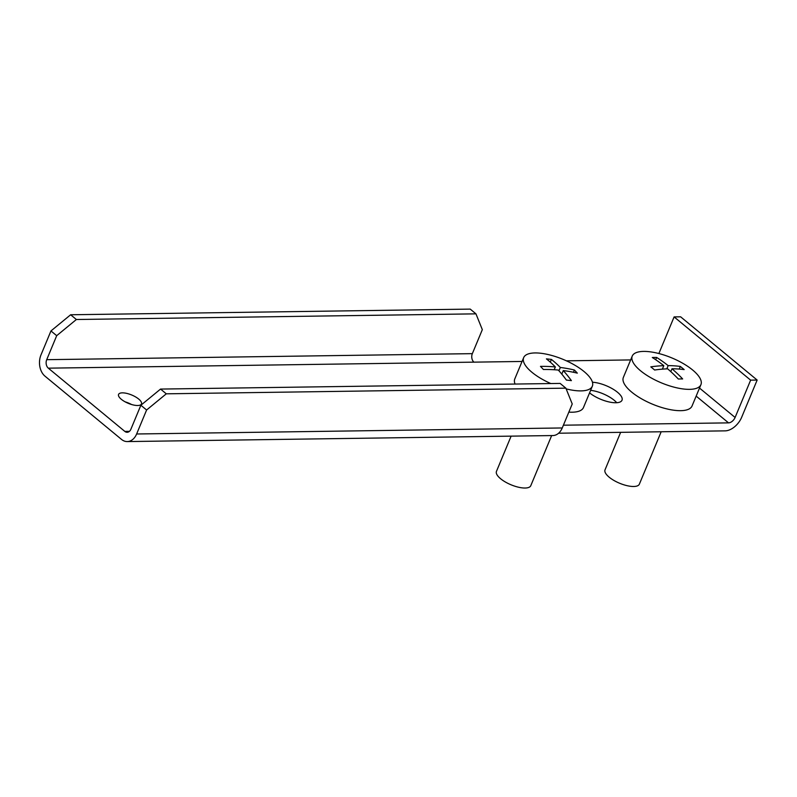 <?xml version="1.0" encoding="UTF-8"?>
<svg xmlns="http://www.w3.org/2000/svg" width="797" height="797" viewBox="0 0 797 797"><rect width="100%" height="100%" fill="white"/><g stroke="black" fill="none" stroke-linecap="round" stroke-linejoin="round"><path stroke-width="1.2" d="M125.179 401.857A12.393 4.503 -157.4 0 1 131.515 404.487M122.359 392.851A12.393 4.503 -157.4 0 1 135.55 396.896A12.393 4.503 -157.4 0 1 141.458 403.94A12.393 4.503 -157.4 0 1 137.662 405.504A12.393 4.503 -157.4 0 1 124.462 401.459A12.393 4.503 -157.4 0 1 118.564 394.415A12.393 4.503 -157.4 0 1 122.359 392.851M589.561 392.881A20.144 7.322 22.6 0 0 615.852 402.754A20.144 7.322 22.6 0 0 622.019 400.214A20.144 7.322 22.6 0 0 613.232 389.255A20.144 7.322 22.6 0 0 592.44 382.231M616.748 402.714A20.144 7.322 22.6 0 0 590.617 390.351M558.607 433.219L725.21 430.858A15.502 9.285 -50.4 0 0 741.618 417.379L757.15 380.059L750.635 380.149L735.103 417.469A6.197 3.716 -50.4 0 1 728.538 422.868L563.399 425.2M630.646 359.925L566.408 360.832M522.065 361.459L473.946 362.147A6.197 4.423 89.2 0 1 472.342 353.649L46.714 359.676A6.197 4.423 -90.8 0 0 48.318 368.164L473.946 362.147M129.423 431.346L124.84 431.416L48.318 368.164M127.281 441.578L552.909 435.551A15.502 11.058 89.2 0 0 562.254 427.959L572.236 403.969L565.87 388.159L166.294 393.818L146.608 409.997L136.626 433.986A15.502 11.058 -90.8 0 1 127.281 441.578A15.502 11.058 -90.8 0 1 121.513 439.406L44.991 376.164A15.502 11.058 -90.8 0 1 40.976 354.934L50.958 330.944L70.644 314.765L470.22 309.106L475.958 313.849L76.382 319.507L56.697 335.686L50.958 330.944M757.15 380.059L680.628 316.817L674.113 316.907L658.87 353.539M750.635 380.149L674.113 316.907M475.958 313.849L482.324 329.659L472.342 353.649M46.714 359.676L56.697 335.686M70.644 314.765L76.382 319.507M124.84 431.416A6.197 4.423 -90.8 0 0 127.141 432.283A6.197 4.423 -90.8 0 0 130.887 429.244L140.87 405.255L160.556 389.075L166.294 393.818M146.608 409.997L140.87 405.255M565.87 388.159L560.132 383.417L160.556 389.075M620.644 432.343L605.023 469.861A18.6 6.765 22.6 0 0 613.879 480.422A18.6 6.765 22.6 0 0 633.675 486.489A18.6 6.765 22.6 0 0 639.363 484.158L661.171 431.765M632.24 356.09L623.364 377.409A37.19 13.519 22.6 0 0 641.077 398.54A37.19 13.519 22.6 0 0 680.658 410.674A37.19 13.519 22.6 0 0 692.045 406.002L700.922 384.672A37.19 13.519 22.6 0 0 692.643 370.007A37.19 13.519 22.6 0 0 643.627 351.407A37.19 13.519 22.6 0 0 632.24 356.09A37.19 13.519 22.6 0 0 640.519 370.744A37.19 13.519 22.6 0 0 689.535 389.354A37.19 13.519 22.6 0 0 700.922 384.672M652.723 368.413A186.637 133.159 -90.8 0 0 650.8 366.849A187.803 112.497 -50.4 0 1 663.811 365.674A187.803 133.986 -90.8 0 0 652.295 357.504A186.637 111.799 -50.4 0 1 656.638 357.445A187.803 133.986 89.2 0 1 668.155 365.614A187.803 112.497 -50.4 0 1 680.329 366.431A186.637 133.159 89.2 0 1 682.252 367.995A186.637 133.159 89.2 0 1 684.155 369.599A187.803 112.497 129.6 0 0 671.981 368.772A187.803 133.986 89.2 0 1 682.66 378.944A186.637 111.799 129.6 0 0 678.317 379.003A187.803 133.986 -90.8 0 0 667.637 368.832A187.803 112.497 129.6 0 0 654.626 370.017A186.637 133.159 -90.8 0 0 652.723 368.413M668.155 365.614L666.8 368.872M680.329 366.431L679.233 369.081M671.981 368.772L670.795 371.631M663.811 365.674L662.367 369.141M656.638 357.445L655.692 359.716M511.126 436.138L496.451 471.396A18.6 6.765 22.6 0 0 503.893 481.109A18.6 6.765 22.6 0 0 522.433 487.894A18.6 6.765 22.6 0 0 530.782 485.692L551.654 435.57M566.159 388.876A37.19 13.519 22.6 0 0 575.633 390.62A37.19 13.519 22.6 0 0 592.34 386.206A37.19 13.519 22.6 0 0 587.917 375.128A37.19 13.519 22.6 0 0 540.366 353.21A37.19 13.519 22.6 0 0 523.669 357.624L514.782 378.944A37.19 13.519 22.6 0 0 515.071 384.054M523.669 357.624A37.19 13.519 22.6 0 0 528.082 368.702A37.19 13.519 22.6 0 0 550.817 383.546M541.95 367.915A186.637 109.707 -83.9 0 0 540.476 366.381A187.803 135.729 -43.3 0 1 555.35 366.939A187.803 110.384 -83.9 0 0 546.413 358.889A186.637 134.892 -43.3 0 1 551.404 359.427A187.803 110.384 96.1 0 1 560.341 367.467A187.803 135.729 -43.3 0 1 574.388 370.017A186.637 109.707 96.1 0 1 575.862 371.561A186.637 109.707 96.1 0 1 577.327 373.135A187.803 135.729 136.7 0 0 563.28 370.585A187.803 110.384 96.1 0 1 571.389 380.627A186.637 134.892 136.7 0 0 566.398 380.089A187.803 110.384 -83.9 0 0 558.289 370.047A187.803 135.729 136.7 0 0 543.415 369.499A186.637 109.707 -83.9 0 0 541.95 367.915M568.849 412.129A37.19 13.519 22.6 0 0 583.464 407.536L592.34 386.206M560.341 367.467L558.956 370.794M574.388 370.017L573.451 372.269M563.28 370.585L561.805 374.122M555.35 366.939L554.184 369.748M551.404 359.427L550.279 362.117M728.538 422.868L696.16 396.109M735.103 417.469L699.507 388.059M562.254 427.959L136.626 433.986"/></g></svg>
